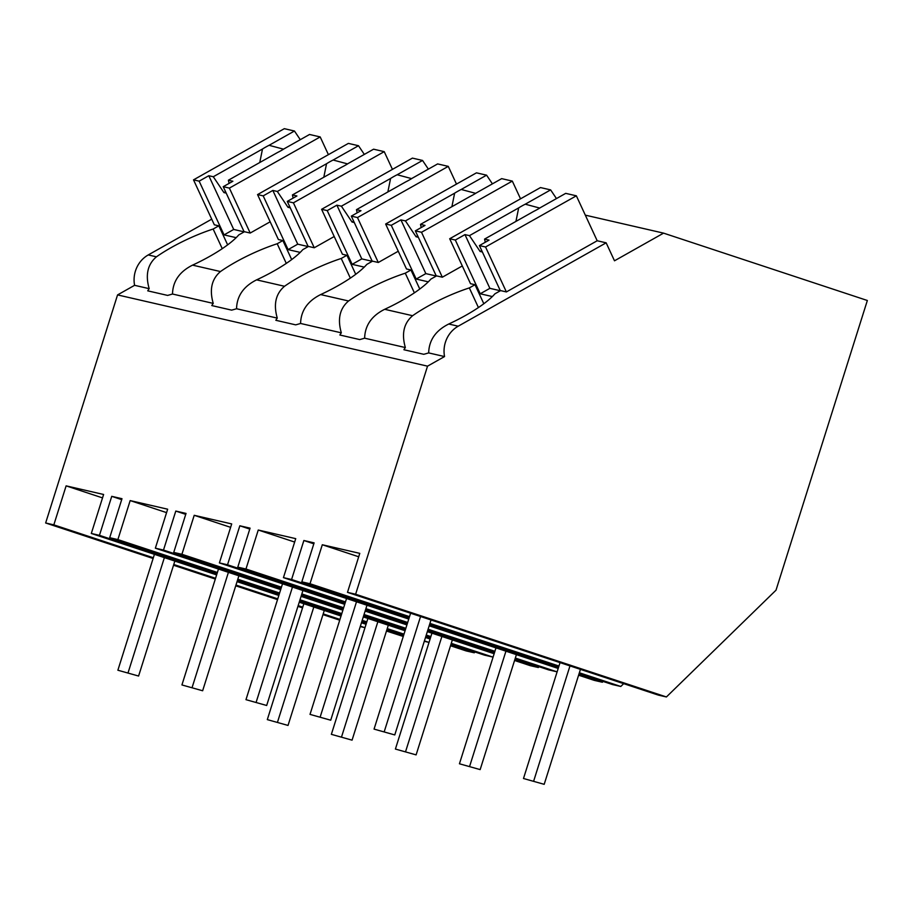 <?xml version="1.0" encoding="UTF-8"?>
<svg xmlns="http://www.w3.org/2000/svg" width="913" height="913" viewBox="0 0 913 913"><rect width="100%" height="100%" fill="white"/><g stroke="black" fill="none" stroke-linecap="round" stroke-linejoin="round"><path stroke-width="1.37" d="M339.716 620.178L322.962 614.632M302.545 607.887L297.935 606.369M277.518 599.613L235.725 585.804M215.32 579.059L173.527 565.238M153.11 558.494L45.65 522.978L117.56 294.91L134.588 285.312A27.276 25.165 -77.1 0 1 148.237 254.944L211.725 219.166M360.247 626.58L364.618 627.585L360.373 626.181M339.956 619.436L323.191 613.89M302.785 607.145L298.163 605.616M277.757 598.871L235.965 585.062M215.548 578.306L173.767 564.496M153.35 557.752L53.833 524.861L66.124 485.864L103.603 494.481L91.311 533.466L99.449 535.338L111.74 496.341L121.988 498.703L109.697 537.7L117.88 539.583L130.171 500.586L167.65 509.203L155.358 548.188L163.495 550.06L175.787 511.063L186.035 513.426L173.732 552.422L181.915 554.294L194.218 515.309L231.697 523.925L219.394 562.91L227.531 564.782L239.834 525.785L250.071 528.148L237.779 567.144L245.962 569.016L258.253 530.031L295.732 538.647L283.441 577.632L291.578 579.504L303.869 540.507L314.118 542.87L301.826 581.866L310.009 583.738L322.3 544.753L359.779 553.358L347.488 592.354L355.625 594.226L427.535 366.159L444.551 356.561A27.276 25.165 -77.1 0 1 458.2 326.203L448.728 324.024A61.787 15.338 -24.9 0 0 494.937 293.803L500.621 290.608L506.384 291.932L597.193 240.758L606.152 242.824L458.2 326.203M45.65 522.978L53.833 524.861M117.56 294.91L427.535 366.159M448.728 324.024C435.718 330.506 429.03 340.138 428.676 352.909L444.551 356.561M428.676 352.909A61.787 15.338 155.1 0 1 423.769 354.301L403.923 349.736A61.787 15.338 155.1 0 1 405.361 347.556L364.629 338.187A61.787 15.338 155.1 0 1 359.733 339.579L339.876 335.014A61.787 15.338 155.1 0 1 341.325 332.834L300.582 323.464A61.787 15.338 155.1 0 1 295.686 324.857L275.829 320.292A61.787 15.338 155.1 0 1 277.278 318.112L236.547 308.742A61.787 15.338 155.1 0 1 231.64 310.135L211.793 305.57A61.787 15.338 155.1 0 1 213.231 303.39L172.5 294.02A61.787 15.338 155.1 0 1 167.604 295.413L147.746 290.848A61.787 15.338 155.1 0 1 149.184 288.668L134.588 285.312M222.258 248.678L213.151 229.026A61.787 15.338 -24.9 0 0 156.431 256.827C147.644 264.291 145.235 274.904 149.184 288.668M213.151 229.026L218.823 225.831L214.338 224.803L193.51 179.861L284.32 128.676L294.454 131.016L300.286 139.689M606.152 242.824L614.495 260.798L663.568 233.135L585.324 215.148M347.488 592.354L658.273 695.09L666.41 696.961L776.016 590.175L867.35 300.491L663.568 233.135M364.618 627.585L365.2 627.014M102.53 497.893L66.124 485.864M121.691 499.639L111.74 496.341M403.466 635.836L386.713 630.29M366.296 623.545L361.685 622.015M341.268 615.271L299.475 601.462M279.07 594.717L237.277 580.896M216.86 574.151L99.449 535.338M403.272 636.464L386.473 631.031M366.056 624.287L361.445 622.757M341.028 616.013L299.247 602.203M278.83 595.459L237.038 581.638M216.632 574.893L91.311 533.466M286.294 263.401L277.198 243.748A61.787 15.338 -24.9 0 0 220.478 271.549L192.552 265.135A61.787 15.338 -24.9 0 0 238.772 234.915L244.444 231.719L250.208 233.043L270.168 221.791M192.552 265.135C179.53 271.64 172.842 281.272 172.5 294.02M218.823 225.831L227.645 244.867M277.198 243.748L282.87 240.553L278.385 239.526L257.557 194.583L348.367 143.398L358.501 145.726L364.333 154.411M623.682 683.654L620.794 686.473L612.612 684.59L579.127 673.52M558.722 666.775L429.703 624.127M409.286 617.382L301.826 581.866M313.821 543.806L303.869 540.507M620.794 686.473L579.367 672.778M558.95 666.034L429.932 623.385M409.526 616.64L310.009 583.738M358.706 556.782L322.3 544.753M666.41 696.961L355.625 594.226M478.435 307.567L469.328 287.915A61.787 15.338 -24.9 0 0 412.608 315.715L384.681 309.302C371.671 315.784 364.995 325.416 364.629 338.187M412.608 315.715C403.82 323.191 401.4 333.804 405.361 347.556M469.328 287.915L475 284.719L470.515 283.692L449.687 238.75L540.496 187.564L550.63 189.893L556.462 198.578M421.509 232.267L415.358 230.852L425.002 225.42L420.505 224.381L469.716 196.649A20.451 5.079 -24.9 0 0 473.151 194.834A20.451 5.079 -24.9 0 0 476.301 192.94L501.671 178.64L512.319 181.094L421.509 232.267L442.337 277.21L462.298 265.957M442.337 277.21L436.574 275.886L430.902 279.081A61.787 15.338 -24.9 0 1 384.681 309.302M475 284.719L483.822 303.755M403.763 634.9L386.998 629.354M366.592 622.609L361.97 621.08M341.565 614.335L299.772 600.526M279.355 593.781L237.574 579.96M217.157 573.216L109.697 537.7M424.283 641.303L428.665 642.307L429.247 641.736M428.665 642.307L424.408 640.903M404.003 634.147L387.238 628.612M366.821 621.867L362.21 620.338M341.793 613.593L300.012 599.784M279.595 593.028L237.802 579.219M217.397 572.474L117.88 539.583M166.565 512.615L130.171 500.586M475.068 652.019L474.281 652.795L466.144 650.923L450.52 645.753M430.103 639.009L425.492 637.479M405.075 630.735L363.283 616.926M342.877 610.181L301.085 596.36M280.668 589.615L155.358 548.188M474.281 652.795L450.748 645.012M430.343 638.267L425.72 636.738M405.315 629.993L363.522 616.184M343.105 609.439L301.324 595.618M280.907 588.874L163.495 550.06M185.738 514.361L175.787 511.063M220.478 271.549C211.69 279.024 209.271 289.638 213.231 303.39M350.341 278.123L341.234 258.47A61.787 15.338 -24.9 0 0 284.514 286.271L256.599 279.857A61.787 15.338 -24.9 0 0 302.808 249.637L308.491 246.442L314.255 247.765L334.215 236.513M256.599 279.857C243.566 286.362 236.889 295.995 236.547 308.742M282.87 240.553L291.692 259.589M341.234 258.47L346.917 255.275L342.432 254.248L321.593 209.305L412.402 158.12L422.548 160.448L428.38 169.133M493.282 656.458L492.712 657.029L484.529 655.146L451.045 644.076M430.628 637.331L426.017 635.802M405.6 629.057L363.819 615.248M343.402 608.503L301.61 594.683M281.204 587.938L173.732 552.422M492.712 657.029L451.284 643.334M430.868 636.589L426.257 635.06M405.84 628.315L364.047 614.506M343.642 607.75L301.849 593.941M281.432 587.196L181.915 554.294M230.612 527.337L194.218 515.309M539.115 666.741L538.328 667.517L530.191 665.645L514.555 660.476M494.15 653.731L427.33 631.648M406.913 624.903L365.132 611.082M344.715 604.338L219.394 562.91M538.328 667.517L514.795 659.734M494.378 652.989L427.569 630.906M407.152 624.161L365.36 610.341M344.954 603.596L227.531 564.782M249.785 529.084L239.834 525.785M284.514 286.271C275.726 293.746 273.318 304.36 277.278 318.112M414.388 292.845L405.281 273.192A61.787 15.338 -24.9 0 0 348.561 300.993L320.646 294.579A61.787 15.338 -24.9 0 0 366.855 264.359L372.527 261.164L378.29 262.488L398.262 251.235M320.646 294.579C307.613 301.085 300.925 310.717 300.582 323.464M346.917 255.275L355.739 274.311M405.281 273.192L410.953 269.997L406.479 268.97L385.64 224.027L476.449 172.842L486.583 175.17L492.415 183.855M557.329 671.181L556.747 671.751L548.565 669.868L515.092 658.798M494.675 652.053L427.855 629.97M407.449 623.225L365.656 609.405M345.24 602.66L237.779 567.144M556.747 671.751L515.32 658.056M494.914 651.311L428.094 629.228M407.677 622.472L365.896 608.663M345.479 601.918L245.962 569.016M294.659 542.06L258.253 530.031M603.151 681.463L602.363 682.239L594.226 680.368L578.602 675.198M558.185 668.453L429.167 625.804M408.762 619.06L283.441 577.632M602.363 682.239L578.842 674.456M558.425 667.711L429.407 625.063M408.99 618.318L291.578 579.504M348.561 300.993C339.773 308.468 337.365 319.082 341.325 332.834M410.953 269.997L419.775 289.033M250.208 233.043L229.38 188.101L320.189 136.927L328.406 154.651M229.38 188.101L223.229 186.686L232.872 181.253L228.376 180.215L277.586 152.482A20.451 5.079 -24.9 0 0 281.021 150.668A20.451 5.079 -24.9 0 0 284.171 148.773L309.541 134.473L320.189 136.927M236.17 237.677L224.05 234.892L199.148 181.151L193.51 179.861M223.229 186.686L244.17 231.879M294.454 131.016L269.084 145.304A20.451 5.079 -24.9 0 0 265.649 147.13A20.451 5.079 -24.9 0 0 262.499 149.013L213.3 176.745L208.792 175.718L233.705 229.448L244.159 231.856M199.148 181.151L208.792 175.718M269.084 145.304L283.532 149.173M229.106 183.376L228.376 180.215M213.3 176.745L223.936 192.586L226.196 193.1M262.499 149.013L259.76 162.525M224.05 234.892L233.705 229.448M225.545 191.673L223.936 192.586M314.255 247.765L293.415 202.823L384.225 151.649L392.442 169.373M293.415 202.823L287.275 201.408L296.919 195.975L292.422 194.937L341.622 167.205A20.451 5.079 -24.9 0 0 345.068 165.39A20.451 5.079 -24.9 0 0 348.207 163.495L373.577 149.196L384.225 151.649M300.217 252.399L288.097 249.614L263.195 195.873L257.557 194.583M287.275 201.408L308.217 246.601M358.501 145.726L333.131 160.026A20.451 5.079 -24.9 0 0 329.696 161.852A20.451 5.079 -24.9 0 0 326.546 163.735L277.335 191.468L272.839 190.44L297.741 244.17L308.206 246.578M263.195 195.873L272.839 190.44M333.131 160.026L347.568 163.895M293.141 198.098L292.422 194.937M277.335 191.468L287.983 207.308L290.243 207.822M326.546 163.735L323.807 177.248M288.097 249.614L297.741 244.17M289.581 206.395L287.983 207.308M378.29 262.488L357.462 217.545L448.272 166.371L456.489 184.095M357.462 217.545L351.311 216.13L360.966 210.698L356.458 209.659L405.669 181.927A20.451 5.079 -24.9 0 0 409.104 180.112A20.451 5.079 -24.9 0 0 412.254 178.218L437.624 163.918L448.272 166.371M364.264 267.121L352.144 264.336L327.231 210.595L321.593 209.305M351.311 216.13L372.253 261.323M422.548 160.448L397.178 174.748A20.451 5.079 -24.9 0 0 393.731 176.574A20.451 5.079 -24.9 0 0 390.593 178.457L341.382 206.19L336.886 205.163L361.788 258.893L372.253 261.301M327.231 210.595L336.886 205.163M397.178 174.748L411.615 178.617M357.188 212.82L356.458 209.659M341.382 206.19L352.03 222.03L354.29 222.544M390.593 178.457L387.854 191.97M352.144 264.336L361.788 258.893M353.628 221.117L352.03 222.03M512.319 181.094L520.536 198.817M428.3 281.843L416.18 279.058L391.278 225.317L385.64 224.027M415.358 230.852L436.3 276.046M486.583 175.17L461.213 189.47A20.451 5.079 -24.9 0 0 457.778 191.296A20.451 5.079 -24.9 0 0 454.628 193.179L405.429 220.912L400.921 219.885L425.835 273.615L436.288 276.023M391.278 225.317L400.921 219.885M461.213 189.47L475.662 193.339M421.235 227.542L420.505 224.381M405.429 220.912L416.066 236.752L418.325 237.266M454.628 193.179L451.901 206.692M416.18 279.058L425.835 273.615M417.675 235.839L416.066 236.752M506.384 291.932L485.545 246.989L576.354 195.816L597.193 240.758M485.545 246.989L479.405 245.574L489.048 240.142L484.552 239.103L533.751 211.371A20.451 5.079 -24.9 0 0 537.198 209.556A20.451 5.079 -24.9 0 0 540.336 207.662L565.706 193.362L576.354 195.816M492.347 296.565L480.227 293.781L455.325 240.039L449.687 238.75M479.405 245.574L500.347 290.768M550.63 189.893L525.26 204.192A20.451 5.079 -24.9 0 0 521.825 206.018A20.451 5.079 -24.9 0 0 518.675 207.902L469.465 235.634L464.968 234.607L489.87 288.337L500.335 290.745M455.325 240.039L464.968 234.607M525.26 204.192L539.697 208.061M485.271 242.265L484.552 239.103M469.465 235.634L480.112 251.474L482.372 251.988M518.675 207.902L515.936 221.414M480.227 293.781L489.87 288.337M481.71 250.561L480.112 251.474M267.315 719.615L288.029 725.436L267.315 719.615L303.858 603.721M288.029 725.436L324.275 610.477M277.563 721.978L313.81 607.019M331.362 734.337L352.064 740.158L331.362 734.337L367.905 618.443M352.064 740.158L388.31 625.2M341.61 736.7L377.856 621.742M395.409 749.059L416.111 754.88L395.409 749.059L431.94 633.165M416.111 754.88L452.357 639.922M405.646 751.422L441.892 636.464M459.444 763.782L480.158 769.602L459.444 763.782L495.987 647.888M480.158 769.602L516.404 654.644M469.693 766.144L505.939 651.186M523.491 778.504L544.194 784.324L523.491 778.504L560.034 662.61M544.194 784.324L580.44 669.366M533.74 780.866L569.986 665.908M117.88 670.222L138.593 676.042L117.88 670.222L154.423 554.328M138.593 676.042L174.84 561.084M128.128 672.584L164.374 557.626M181.927 684.944L202.64 690.764L181.927 684.944L218.469 569.05M202.64 690.764L238.886 575.806M192.175 687.306L228.421 572.348M245.974 699.666L266.676 705.487L245.974 699.666L282.516 583.772M266.676 705.487L302.922 590.528M256.222 702.029L292.468 587.07M310.021 714.388L330.723 720.209L310.021 714.388L346.552 598.494M330.723 720.209L366.969 605.251M320.258 716.751L356.504 601.793M374.056 729.11L394.77 734.931L374.056 729.11L410.599 613.216M394.77 734.931L431.016 619.973M384.305 731.473L420.551 616.515M156.431 256.827L148.237 254.944"/></g></svg>
